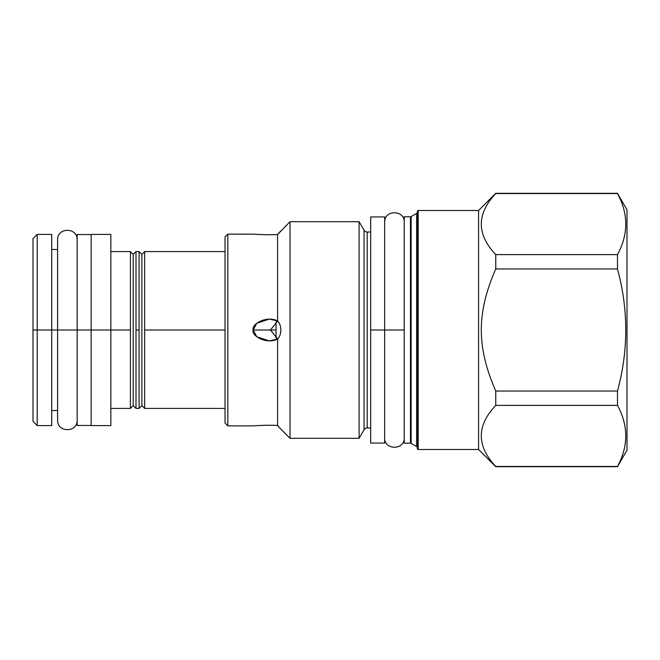<?xml version="1.0" encoding="UTF-8"?>
<svg xmlns="http://www.w3.org/2000/svg" width="660" height="660" viewBox="0 0 660 660"><rect width="100%" height="100%" fill="white"/><g stroke="black" fill="none" stroke-linecap="round" stroke-linejoin="round"><path stroke-width="0.99" d="M91.146 410.503L91.146 330L91.146 425.601L110.847 425.601L110.847 234.399L91.146 234.399L91.146 330L110.847 330L91.146 330L110.847 330L91.146 330L91.146 246.84M77.162 249.496L77.162 330L33 330L33 421.41L37.191 425.601L37.191 330L33 330L51.727 330L33 330L51.727 330L33 330L51.727 330L37.191 330L37.191 234.399L37.191 425.601L51.727 425.601L51.727 330L91.121 330M225.035 408.408L144.672 408.408L141.875 405.611L144.672 408.408L144.672 330L225.035 330L144.672 330L225.035 330L144.672 330L144.672 251.592L144.672 408.408L141.875 405.611L141.875 254.389L144.672 251.592L141.875 254.389L144.672 251.592L141.875 254.389L139.078 251.592L139.078 330L136.01 330L136.01 251.592L136.01 408.408L133.213 405.611L133.213 254.389L136.01 251.592L133.213 254.389L136.01 251.592L133.213 254.389L130.416 251.592L130.416 330L110.847 330L130.416 330L130.416 408.408L110.847 408.408L110.847 414.76L110.847 330L130.416 330L110.847 330M261.376 330L270.418 330L277.67 339.009L270.418 330L253.225 330C250.833 324.687 266.071 315.134 277.588 320.909C279.691 323.128 280.772 326.155 280.822 330C280.772 333.844 279.691 336.872 277.588 339.091L277.588 425.444L280.822 429.115L277.505 425.444L280.822 429.115L277.588 425.444L277.588 339.091C266.079 344.866 250.833 335.313 253.225 330L270.418 330L277.67 320.991L270.418 330L261.376 330M276.053 330L276.053 338.167L276.053 330L269.759 330L276.053 330L269.759 330L276.053 330L276.053 321.832L276.053 330M144.672 408.408L141.875 405.611L141.875 254.389L139.078 251.592L139.078 330L136.01 330L136.01 408.408L133.213 405.611L130.416 408.408L133.213 405.611L130.416 408.408L130.416 251.592L133.213 254.389L133.213 405.611L130.416 408.408M139.078 408.408L139.078 330L136.01 330L139.078 330L139.078 408.408L141.875 405.611L139.078 408.408L141.875 405.611L139.078 408.408L136.01 408.408L133.213 405.611L136.01 408.408M364.031 230.208A3.63 3.63 0 0 0 367.183 232.023L370.673 232.023L367.183 232.023A3.63 3.63 0 0 1 364.031 230.208L364.031 429.792L364.031 230.208L359.106 221.686L364.031 230.208L359.106 221.686L290.029 221.686L277.588 234.556C266.079 235.174 250.833 234.003 253.225 234.118L227.832 234.118L225.035 236.915L225.035 423.085L227.832 425.882L253.225 425.882L227.832 425.882L225.035 423.085L227.832 425.882L227.832 234.118L227.832 425.882L253.225 425.882C250.833 425.997 266.071 424.826 277.588 425.444C266.071 424.826 250.833 425.997 253.225 425.882L253.44 425.865M627 450.194L627 209.806L627 450.194L617.48 466.686L627 450.194L617.48 466.686L495.759 466.686L478.566 449.501L418.192 449.501L418.192 210.499L478.566 210.499L478.566 449.501L418.192 449.501L418.192 210.499L478.566 210.499L478.566 449.501L495.759 466.686L478.566 449.501L418.192 449.501A0.841 0.841 0 0 1 417.351 448.66L417.351 212.207A1.394 1.394 0 0 1 416.658 213.419L416.658 446.581L411.139 443.396L411.139 216.604L411.139 443.396L416.658 446.581A1.394 1.394 180 0 1 417.351 447.793L417.351 448.66A0.841 0.841 0 0 0 418.192 449.501L417.351 448.66L418.201 449.501M417.351 212.207A1.394 1.394 0 0 1 416.658 213.419L411.139 216.604L416.658 213.419L416.658 446.581A1.394 1.394 180 0 1 417.351 447.793M404.217 216.793L410.446 216.793L404.217 216.793L404.217 443.207L410.446 443.207L404.217 443.207L404.217 216.793L404.217 443.207L410.446 443.207A1.394 1.394 180 0 1 411.139 443.396A1.394 1.394 180 0 0 410.446 443.207L410.446 216.793L404.217 216.793L404.217 443.207M370.673 430.774L370.673 232.023L367.183 232.023L367.183 427.977L370.673 427.977M367.183 232.023L367.183 427.977A3.63 3.63 180 0 0 364.031 429.792L359.106 438.314L364.031 429.792L359.106 438.314L359.106 221.686L290.029 221.686L359.106 221.686L359.106 438.314L290.029 438.314L280.822 429.115L290.029 438.314L359.106 438.314L290.029 438.314L280.822 429.115M277.588 234.556L276.35 234.605L277.588 234.556L290.029 221.686L290.029 438.314L290.029 221.686L290.029 240.091L290.029 221.686L277.588 234.556L277.588 320.909C279.691 323.128 280.772 326.155 280.822 330C280.772 333.844 279.691 336.872 277.588 339.091L269.263 340.898L256.789 336.757L253.225 330L256.789 323.243L269.263 319.102L277.588 320.909L277.588 234.556C266.079 235.174 250.833 234.003 253.225 234.118L227.832 234.118L225.035 236.915L227.832 234.118L253.358 234.135M359.106 221.686L359.106 251.311L359.106 221.686M359.106 408.688L359.106 438.314L359.106 408.688M290.029 419.909L290.029 438.314L290.029 419.909M278.479 233.574L280.805 230.909M269.552 425.255L264.206 425.32M260.287 425.461L259.768 425.486M256.839 425.634L256.369 425.667M253.638 234.151L255.61 234.284M258.2 234.44L258.679 234.465M261.302 234.58L262.061 234.613M265.683 234.712L268.24 234.737L265.683 234.712M270.979 234.737L275.971 234.622L270.979 234.737M495.759 193.561L617.48 193.561C628.518 213.914 628.518 234.259 617.48 254.611L617.48 268.95C628.518 309.647 628.518 350.353 617.48 391.05L617.48 405.388C628.518 425.741 628.518 446.086 617.48 466.438C628.518 446.086 628.518 425.741 617.48 405.388L495.759 405.388C476.487 425.741 476.487 446.086 495.759 466.438L617.48 466.438L495.759 466.438C476.487 446.086 476.487 425.741 495.759 405.388L617.48 405.388L617.48 391.05C628.518 350.353 628.518 309.647 617.48 268.95L495.759 268.95C476.487 313.178 476.487 346.822 495.759 391.05L495.759 405.388L495.759 391.05L617.48 391.05L495.759 391.05C476.487 346.822 476.487 313.178 495.759 268.95L617.48 268.95L617.48 254.611C628.518 234.259 628.518 213.914 617.48 193.561L495.759 193.561C476.487 213.914 476.487 234.259 495.759 254.611L495.759 268.95L495.759 254.611L617.48 254.611L495.759 254.611C476.487 234.259 476.487 213.914 495.759 193.561L495.759 193.561M627 209.806L617.48 193.314L627 209.806L617.48 193.314L495.759 193.314L478.566 210.499L418.192 210.499A0.841 0.841 0 0 0 417.351 211.34A0.841 0.841 0 0 1 418.192 210.499M495.759 193.314L478.566 210.499L495.759 193.314M225.035 236.915L225.035 423.085M364.031 429.792A3.63 3.63 180 0 1 367.183 427.977M261.608 234.597L262.507 234.63M276.119 425.386L271.631 425.271M269.536 425.255L263.406 425.345M260.733 425.436L260.123 425.469M257.053 425.626L256.303 425.667M254.479 425.791L253.258 425.873M410.446 216.793A1.394 1.394 0 0 0 411.139 216.604A1.394 1.394 0 0 1 410.446 216.793L410.446 443.207M33 310.291L33 239.135L33 330L51.727 330L51.727 246.13L51.727 249.496L57.601 249.496M57.601 410.503L51.727 410.503L51.727 413.87L51.727 234.399L37.191 234.399L33 238.59L33 330M384.648 427.977L384.648 330L404.217 330L384.648 330L404.217 330L384.648 330L384.648 229.226M384.648 443.066L384.648 330L370.673 330L384.648 330L384.648 216.934L370.673 216.934L370.673 443.066L384.648 443.066M77.162 413.16L77.162 330L91.146 330M91.146 425.461L77.162 425.461L77.162 330L57.601 330L77.162 330L69.028 330L77.162 330L77.162 420.189C77.509 432.869 57.197 432.762 57.601 420.189L57.601 239.811C57.197 227.238 77.509 227.131 77.162 239.811L77.162 330L77.162 234.539L91.146 234.539M82.756 330L85.552 330L82.756 330M110.847 251.592L130.416 251.592L133.213 254.389L130.416 251.592M141.875 254.389L139.078 251.592L141.875 254.389M416.658 213.419L411.139 216.604M416.658 446.581L411.139 443.396M417.697 210.664L417.351 448.66M384.648 437.761C384.062 450.384 404.794 450.384 404.217 437.761M404.217 222.238C404.794 209.616 384.062 209.616 384.648 222.238M136.01 251.592L139.078 251.592M144.672 251.592L225.035 251.592"/></g></svg>
